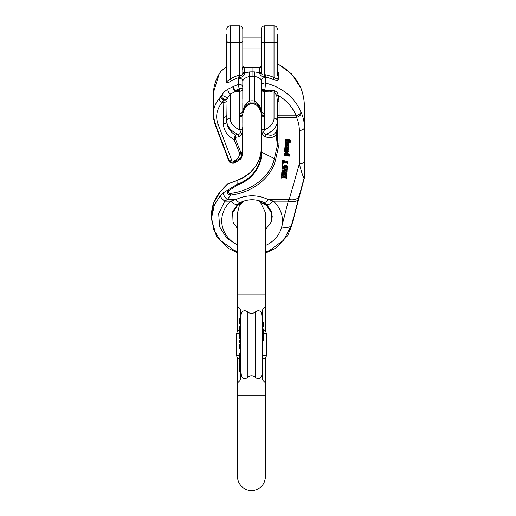 <?xml version="1.0" encoding="UTF-8"?>
<svg xmlns="http://www.w3.org/2000/svg" width="516" height="516" viewBox="0 0 516 516"><rect width="100%" height="100%" fill="white"/><g stroke="black" fill="none" stroke-linecap="round" stroke-linejoin="round"><path stroke-width="0.77" d="M263.334 326.925L263.334 322.455L262.496 322.455L262.496 320.455L262.496 379.06L263.134 380.615L265.443 382.924L265.443 358.562L262.496 358.562M240.559 371.41L239.714 371.41L239.714 367.895L240.559 367.895L240.559 368.824C239.753 374.106 242.23 381.679 247.874 377.144C250.312 375.461 252.75 375.461 255.181 377.144C260.819 381.685 263.302 374.087 262.496 368.824L262.496 338.09L263.334 338.09L263.334 332.93L262.496 332.93L262.496 334.968L263.334 334.968M263.334 332.93L263.334 329.556L262.496 329.556L262.496 328.898L263.334 328.898M263.334 330.724L265.443 330.724L265.443 306.362L263.134 308.671L262.496 310.226L262.496 320.455C263.295 315.179 260.819 307.607 255.181 312.135C252.743 313.818 250.305 313.818 247.874 312.135C242.23 307.601 239.746 315.199 240.559 320.455L240.559 310.226L239.914 308.671L237.605 306.362L237.605 294.023L265.443 294.023L265.443 212.611L260.206 201.73L258.381 200.498M240.559 329.75L239.714 329.75L239.714 327.679L240.559 327.679L240.559 331.401L239.714 331.401L239.714 334.42L240.559 334.42M239.714 344.714L240.559 344.927L239.714 344.927L239.714 344.449L240.559 344.449M239.714 323.99L240.559 323.99L240.559 326.641L239.714 326.641L239.714 327.679M240.559 347.365L239.714 347.365L239.714 348.203L240.559 348.203L240.559 348.668L239.714 348.668M240.559 360.084L239.714 360.084L239.714 362.322L240.559 362.322L240.559 363.361L239.714 363.361L239.714 364.438L240.559 364.438M241.559 376.706L240.559 368.824L240.559 379.06L239.914 380.615L237.605 382.924L237.605 358.562L236.56 355.692L239.714 355.692M240.559 368.824L240.559 320.455M239.714 323.687L239.714 318.791L240.559 318.791L240.559 323.687M262.347 372.907L261.489 376.706M261.489 312.58L262.496 320.455M240.708 316.379L241.559 312.58M240.559 330.724L237.605 330.724L237.605 306.362M239.714 358.562L237.605 358.562M262.496 355.692L266.488 355.692L266.488 333.588L263.334 333.588M236.56 355.692L236.56 333.588L239.714 333.588M237.605 330.724L236.56 333.588M239.714 318.791L240.559 318.488M240.559 338.889L239.714 338.889L239.714 337.587L240.559 337.587M239.714 337.587L239.714 335.335L240.559 335.335M239.714 360.084L239.714 358.942L240.559 358.942M239.714 358.942L239.714 356.911L240.559 356.911M239.714 356.911L239.714 354.866L240.559 354.866M239.714 354.866L239.714 354.266L240.559 354.266M239.714 370.333L240.559 370.333M239.714 367.895L239.714 366.889L240.559 366.889M239.714 366.889L239.714 364.438M239.714 347.365L239.714 344.927M239.714 354.266L239.714 352.892M239.714 335.6L240.559 335.6M239.714 335.335L239.714 334.697L240.559 334.697M239.714 337.851L240.559 337.851M239.714 336.948L240.559 336.948M239.714 336.671L240.559 336.671M239.714 342.843L239.714 340.476M263.334 323.577L262.496 323.577M263.334 331.794L262.496 331.794M263.334 337.012L262.496 337.012M263.334 338.09L263.334 340.399L262.496 340.399M277.402 48.872L277.402 45.46M226.788 35.127L226.788 66.306L222.835 69.699M281.73 174.118L281.768 173.582L284.2 173.692L281.904 171.647L281.955 170.893L283.916 172.692L287.019 171.035L286.967 171.699L284.322 173.066L285.051 173.724L285.051 172.699L286.819 172.776L286.78 174.344L281.73 174.118L281.768 172.557L282.981 172.608M281.904 171.647L281.955 170.893M282.794 170.635L283.916 171.667L287.019 170.009L287.019 171.035M285.225 167.816L287.135 168.306L287.09 169.951L281.968 170.77L282.007 169.19L283.787 168.951M281.968 170.77L282.007 170.215L286.406 169.622L282.123 168.526L282.175 166.823L283.813 166.545M282.123 168.526L282.175 167.848L286.58 167.178L282.291 166.197L282.329 164.617L287.309 165.881L287.264 167.487L283.368 168.119M287.238 150.891L287.373 150.408L288.431 151.627L284.626 151.601L285.193 150.666L286.799 150.369L286.644 152.562L287.857 151.71L287.238 150.891L287.373 149.382M287.747 149.524L288.431 151.627M284.626 150.743L285.193 149.64M286.644 151.536L287.857 150.685M286.535 177.878L284.51 176.575L286.702 175.511L286.748 174.86L283.955 176.22L281.684 174.756L281.639 175.363L283.387 176.511L281.497 177.414L281.452 178.065L283.929 176.859L286.49 178.536L286.535 176.853L285.419 176.137M282.478 175.911L281.497 176.388L281.452 178.065M281.73 173.763L281.639 175.363M285.787 174.298L283.955 175.188L282.329 174.144M289.257 142.945L289.779 142.306L289.411 141.036L288.67 140.965L289.083 141.713L286.18 142.745L285.529 142.293L285.329 141.636L285.903 140.842L285.438 140.823L285.471 139.301L289.85 139.63L290.385 140.094L290.185 142.674L289.257 142.945L289.399 141.423L289.805 141.249M285.529 142.293L285.329 140.61L285.529 141.261L285.329 140.61L285.903 139.817M277.402 115.945L277.776 143.609L279.091 144.274L275.692 159.167C271.764 177.42 252.892 192.481 230.697 195.074L227.298 199.595L224.782 201.163L218.681 213.618L219.668 226.905L226.698 238.024L237.605 245.281M288.895 143.925L288.554 145.841L287.309 145.938L286.567 144.016L285.69 144.654L285.806 145.151L285.806 144.254M285.806 144.125L286.315 144.383L286.174 145.905L285.206 145.209L285.122 143.513L286.038 142.448M285.206 144.183L285.122 143.513L285.206 144.183M288.45 142.493L288.966 142.384L288.928 143.912L288.45 144.054L288.902 145.028M288.431 147.757L288.547 149.369L284.78 150.091L284.819 148.55L285.296 148.466M284.78 150.091L284.819 149.576L287.793 149.079L284.903 148.369L284.942 146.815L285.4 146.744M284.903 148.369L284.942 147.84L287.831 147.408L285.025 146.641L285.18 145.131M286.303 145.46L286.948 145.647M288.199 146.015L288.696 146.163L288.663 147.724L285.774 148.144L288.586 148.821M287.644 154.523L289.515 154.606L289.476 156.129L284.374 155.903L284.406 154.381L285 154.407M284.374 155.903L284.406 155.406L285 155.432L284.542 155.058L284.413 153.555L284.542 154.032L284.703 152.923L285.413 152.536M287.367 152.639L288.025 153.136L288.038 154.22M282.51 162.759L282.691 160.192L287.593 161.863L287.554 163.385L283.271 161.869L283.136 163.811L282.51 163.785L282.51 162.759M261.889 66.674L261.373 67.873L261.373 72.659L261.373 41.177A3.373 1.425 0 0 0 264.747 42.602L264.747 25.8C262.702 26 261.573 27.122 261.373 29.173L261.373 41.177M264.747 25.8L274.028 25.8L274.028 42.602A3.373 1.425 0 0 0 277.402 41.177L277.402 34.043M277.402 41.177L277.402 75.781M226.788 34.043L226.788 81.109C227.221 81.457 228.343 80.767 230.162 79.038A40.493 36.7 0 0 1 237.792 75.549L239.437 75.246L239.437 42.602A3.373 1.425 0 0 0 242.817 41.177L242.817 29.173C242.617 27.122 241.488 26 239.437 25.8L239.437 42.602L230.162 42.602L230.162 25.8L239.437 25.8M242.817 41.177L242.817 72.885A1.69 1.135 180 0 0 244.461 74.02C243.636 76.22 241.985 77.361 239.508 77.439L238.392 77.697A38.81 35.172 180 0 0 231.071 81.038C228.272 82.754 226.659 83.16 226.221 82.244L226.221 75.117L226.788 73.665M242.817 30.257L242.817 48.872L261.373 48.872M242.817 71.356A1.69 1.529 0 0 0 244.816 72.853L249.325 71.956A38.81 35.172 0 0 1 252.092 71.866A52.303 47.407 0 0 1 254.801 71.924L259.451 72.75A1.69 1.529 0 0 0 261.373 71.234M244.461 74.02L244.816 67.841L249.325 67.673A38.81 35.172 0 0 1 252.092 67.583L252.092 76.349A35.43 32.115 180 0 0 249.563 76.433C245.468 77.432 243.223 79.058 242.817 81.315L242.881 113.32C242.901 107.844 245.132 103.755 249.563 101.046L250.176 102.942L254.014 102.936L254.627 101.046C259.058 103.755 261.283 107.844 261.309 113.32L261.373 80.709C260.967 78.606 258.716 77.174 254.627 76.407L254.801 71.924M260 67.17L254.781 67.332L259.451 67.641L259.806 73.833C260.625 75.878 262.251 76.89 264.689 76.865L264.747 74.659L265.901 74.814A53.993 48.936 0 0 1 274.028 77.406C275.937 78.619 277.06 78.922 277.402 78.316A1.69 1.529 0 0 0 278.247 79.638C277.885 80.722 276.254 80.683 273.345 79.516L274.028 77.406L274.028 42.602L264.747 42.602L264.747 74.659C262.586 75.31 261.464 74.646 261.373 72.659L261.373 64.216M278.247 79.638L278.247 72.511L277.402 70.879M273.345 79.516A52.303 47.407 180 0 0 265.469 77.007L265.624 83.102L264.747 90.597L274.364 90.784C276.64 91.403 277.879 92.899 278.079 95.273L279.091 101.794L279.091 115.81L296.255 115.81A5.063 2 -22.8 0 0 300.983 112.043L301.286 112.74C303.35 117.467 304.388 122.337 304.401 127.362L304.401 176.117M304.401 106.902C304.388 100.794 303.35 94.867 301.286 89.113L300.918 88.184A5.063 2 157.2 0 1 300.983 88.513L301.286 89.274C303.35 94.97 304.388 100.846 304.401 106.902L304.401 127.362A5.063 3.077 -0 0 1 299.338 130.438C299.325 125.956 298.39 121.602 296.526 117.377L296.255 115.81A47.246 42.815 180 0 0 278.079 95.273A1.69 0.677 -19.3 0 1 276.731 95.337L274.028 92.035L264.747 91.758L264.747 90.597A3.373 1.425 0 0 1 261.373 89.171A3.373 2.586 180 0 0 264.747 91.758L264.747 129.858L265.372 129.426C262.883 130.367 263.302 134.882 266.398 134.212C270.945 136.069 274.144 135.327 276.008 131.986L277.234 128.684L276.615 133.612A3.373 2.419 -152 0 1 276.008 131.986M259.954 67.177L259.451 67.641A1.69 1.529 0 0 0 261.373 66.125M211.605 215.101L213.856 202.685L220.551 191.275C214.404 198.879 211.418 206.819 211.605 215.101L211.599 217.945L214.385 204.929L220.371 195.609L223.396 192.726L237.018 184.425A38.81 35.172 180 0 0 261.373 151.781L261.354 113.823M261.373 103.206L261.373 110.985A3.373 2.586 -0 0 0 264.747 113.572M261.373 123.118L261.373 124.208M261.373 113.597L261.373 110.985L261.373 113.597M242.101 67.061L242.817 68.48L242.817 72.885L242.817 64.216M213.398 116.584L213.289 95.421C213.34 87.578 215.359 80.328 219.339 73.678L220.616 71.847A3.373 1.155 38.5 0 1 220.713 71.537L221.403 70.692A3.373 1.129 40.2 0 0 221.3 71.014L226.788 66.545M213.289 114.352L213.289 114.339C213.34 108.579 215.359 103.264 219.339 98.382L220.616 96.802A38.81 35.172 0 0 1 221.3 95.97C223.054 92.97 225.305 90.681 228.072 89.1L233.535 86.482A3.373 1.329 68.9 0 0 235.154 91.758L230.162 94.093L227.072 98.866L226.788 121.408C226.93 126.813 229.749 131.354 235.238 135.031L237.792 134.212C240.895 134.876 241.301 130.361 238.818 129.426L239.437 129.858L239.437 91.758L240.172 91.222L239.437 90.597L239.437 88.804A3.373 0.51 -109.1 0 1 238.237 84.521L238.392 77.697L237.792 75.549M242.817 110.985L242.817 103.206L242.817 110.985A3.373 2.586 180 0 1 239.437 113.572M242.817 113.907L242.817 123.118M242.836 113.823L242.817 151.736C242.094 155.632 241.224 157.812 240.204 158.27L234.045 162.056A3.373 0.929 73.3 0 1 233.071 161.205C237.102 159.812 239.224 157.451 239.437 154.116A3.373 2.38 0 0 0 240.52 153.987L239.437 152.91A1.69 1.142 -21.9 0 0 240.733 152.181L241.269 153.381C241.817 154.407 242.198 154.052 242.41 152.323L241.075 152.936A1.69 1.206 -27.3 0 1 240.121 153.645M242.817 147.95L242.797 151.975A3.373 2.38 0 0 0 242.817 151.736M304.401 148.034L304.401 171.525M220.371 191.817L227.924 183.896L237.018 180.51L237.166 185.212L228.736 190.797C227.917 192.404 228.498 193.261 230.465 193.352C252.717 190.759 270.616 175.917 274.396 158.599L277.737 143.983C277.002 143.287 276.628 140.481 276.615 135.56L276.615 133.612C274.506 137.404 270.868 138.507 265.721 136.914A3.373 2.503 -72.1 0 1 266.398 134.212A25.31 16.267 0 0 0 277.402 120.789L277.402 105.354M261.373 99.233L261.373 80.709A3.373 3.057 0 0 1 265.624 77.755M237.508 204.478A10.127 2.999 -131.7 0 1 230.82 201.163L235.883 199.595A10.127 3.348 62.8 0 0 240.475 202.459M266.682 204.478A10.127 2.999 -48.3 0 0 273.37 201.163A30.373 27.529 0 0 1 281.684 226.995A30.373 27.529 0 0 1 265.443 245.526M298.132 198.95A10.127 4.167 -165.7 0 1 298.08 199.382A10.127 4.167 -165.7 0 1 288.27 201.163L289.192 199.595L299.338 163.882A5.063 3.077 0 0 0 304.401 160.799M220.551 191.275L223.396 188.546M223.396 188.179L227.356 184.109L228.736 183.502M220.713 71.537L219.339 73.678M220.616 71.847A38.81 35.172 0 0 1 221.3 71.014A3.373 3.057 -110.6 0 1 222.641 69.776A3.373 3.373 0 0 0 221.396 70.705M254.781 67.332L249.325 67.673M242.817 66.338A1.69 1.529 0 0 0 244.816 67.841L244.32 67.428M249.344 67.357L244.391 67.428L242.817 65.751A1.69 1.683 180 0 0 244.461 67.441M259.948 67.177C260.457 67.332 260.935 66.783 261.373 65.532A1.69 1.683 0 0 1 259.806 67.209M265.901 74.814L265.469 77.007L264.689 76.865M277.402 125.936L277.234 128.684M242.817 151.42A1.69 0.716 180 0 1 242.417 151.878L242.417 128.781L242.069 129.29L239.437 129.858M264.747 129.858L262.122 129.29L261.373 127.033M279.091 101.794A1.69 0.716 0 0 1 277.402 101.078L276.731 95.337M223.396 192.726C223.344 194.958 224.641 197.247 227.298 199.595L235.883 199.595C246.693 194.558 257.497 194.558 268.307 199.595L273.37 201.163L288.27 201.163L281.684 226.995C287.638 227.969 290.921 227.234 291.553 224.782M239.437 154.116L239.437 152.91L234.141 139.72C227.195 135.56 223.621 130.251 223.409 123.788L223.834 100.02A3.373 1.406 9.9 0 0 226.995 99.498M220.616 96.802A3.373 1.155 -141.5 0 0 223.351 100.02L223.834 100.02L223.976 99.259A35.43 32.115 180 0 0 223.351 100.02L222.19 102.4A3.373 2.045 -139.9 0 1 219.339 98.382M298.919 196.254A10.127 6.011 -164.1 0 1 289.192 199.595L268.307 199.595A10.127 3.348 117.2 0 1 263.715 202.459M304.227 177.556L304.208 177.62C303.576 178.368 301.957 173.789 299.338 163.882L299.338 130.438M220.371 195.609C220.655 197.247 222.125 199.099 224.782 201.163L230.82 201.163A30.373 27.529 0 0 0 237.605 244.997M230.465 193.352L230.697 195.074C227.653 194.326 226.724 192.726 227.924 190.269L228.736 190.797M277.402 115.1A1.69 0.716 0 0 0 279.091 115.81L279.091 117.377L296.526 117.377A5.063 2.902 -24 0 0 301.286 112.74M223.976 99.259A3.373 1.129 -139.8 0 1 221.3 95.97A3.373 1.58 26.7 0 1 224.686 96.421A3.373 1.58 26.7 0 1 227.072 98.866A3.373 1.4 11.6 0 1 223.976 99.259M226.924 100.749A3.373 2.38 2.1 0 1 223.686 102.4L222.19 102.4C216.72 109.179 215.333 116.403 218.023 124.072A3.373 2.296 159.2 0 1 214.882 122.911M218.023 124.072L231.948 160.786A3.373 2.296 159.2 0 1 228.801 159.625M242.41 152.323A1.69 0.651 -177.6 0 0 242.797 151.975C242.481 154.226 241.727 154.897 240.52 153.987A1.69 1.251 -27.3 0 0 241.269 153.381M242.069 129.29C242.694 133.038 241.494 135.579 238.469 136.914A3.373 2.503 -107.9 0 0 237.792 134.212A25.31 16.267 0 0 1 226.788 120.789A3.373 2.586 180 0 1 230.162 118.203A21.936 14.1 180 0 0 238.818 129.426M235.431 138.985A1.69 1.142 -21.9 0 1 234.141 139.72L235.238 135.031L235.431 138.985L240.733 152.181M223.409 123.788A3.373 2.38 -0 0 0 226.788 121.408M223.409 117.39A3.373 2.38 -0 0 0 226.788 115.01M228.072 89.1A3.373 1.696 60.8 0 0 230.162 94.093L230.162 118.203M239.437 90.597L235.154 90.597A3.373 0.684 63.7 0 1 233.535 86.482A38.81 35.172 0 0 1 238.237 84.521A3.373 3.057 180 0 1 242.817 87.378A3.373 1.425 180 0 1 239.437 88.804A35.43 32.115 180 0 0 235.154 90.597L235.154 91.758L239.437 91.758M277.402 116.352A1.69 1.026 0 0 0 279.091 117.377L279.091 144.274L277.737 143.983A3.373 1.967 -50.4 0 0 277.776 143.609M265.372 129.426A21.936 14.1 180 0 0 274.028 118.203L274.028 92.035A1.69 0.335 -80.2 0 0 274.364 90.784M269.397 90.848L272.138 91.758M277.402 132.335A3.373 1.425 0 0 0 277.008 131.664M277.402 136.476A3.373 1.425 0 0 0 276.615 135.56M261.373 88.352A3.373 1.425 0 0 0 264.747 89.784A47.246 42.815 180 0 1 267.63 90.597M252.092 76.349A48.93 44.344 180 0 1 254.627 76.407L254.627 101.046A12.655 11.468 0 0 0 249.563 101.046L249.325 71.956M240.172 91.222C241.817 90.926 242.701 90.236 242.817 89.171M242.855 113.72A3.373 2.567 -170 0 1 239.54 115.707A3.373 2.58 174.7 0 0 242.881 113.32A3.373 0.968 5.6 0 1 242.894 113.449A3.373 0.968 5.6 0 1 242.888 113.501A3.373 2.567 -170 0 1 242.862 113.707A3.373 3.373 0 0 0 242.894 113.449C242.636 112.675 243.397 110.418 245.171 106.67C246.48 104.645 248.151 103.406 250.176 102.936M261.302 113.501A3.373 0.968 -5.6 0 1 261.29 113.449A3.373 0.968 -5.6 0 1 261.309 113.32A3.373 2.58 5.3 0 0 264.65 115.707A3.373 2.567 -10 0 1 261.328 113.72A3.373 2.567 -10 0 1 261.302 113.501M242.862 113.707L242.817 114.236A3.373 2.586 180 0 1 239.437 116.816M242.417 128.781L242.817 127.033M254.014 102.936C256.039 103.406 257.703 104.645 259.019 106.67C260.793 110.418 261.554 112.675 261.29 113.449A3.373 3.373 0 0 0 261.328 113.707L261.373 114.236A3.373 2.586 0 0 0 264.747 116.816M242.804 151.91A1.69 0.651 -177.9 0 1 242.41 152.259L242.417 151.878M234.774 137.424L238.469 136.914M239.508 77.439L239.437 75.246C241.649 75.807 242.772 75.02 242.817 72.885L242.817 49.955L261.373 49.955L261.373 72.659A1.69 1.174 0 0 1 259.806 73.833M226.788 41.177A3.373 1.425 0 0 0 230.162 42.602L230.162 79.038A1.69 0.387 -120.3 0 1 231.071 81.038M286.193 141.139L288.154 141.229L288.509 140.7M288.154 142.255L288.238 141.165C287.07 140.713 286.29 140.862 285.903 141.616L286.193 142.164L288.154 142.255L288.154 141.229M288.238 141.165L288.509 141.616M289.399 142.448L289.399 141.423M289.966 141.732L289.779 142.306L289.779 141.274M285.438 140.823L285.471 139.301M285.471 140.326L289.85 140.655L289.85 139.63M289.85 140.655L290.385 141.12L290.385 140.094M285.903 141.616L286.193 142.164L286.193 141.145M287.296 144.848L287.535 145.48L288.328 145.002L287.341 144.048L287.296 144.848L287.296 144.048M287.296 143.822L287.535 144.454L288.328 143.977M287.373 145.28L287.373 144.254M287.535 145.48L287.535 144.454M288.16 145.428L288.16 144.403M288.225 144.493L288.328 144.822M285.69 144.654L286.315 145.409M285.206 145.209L285.284 142.913M285.284 143.938L285.593 142.584M285.593 143.609L286.038 143.474L286.038 142.68M286.038 143.474L288.45 143.525L288.45 142.674M288.45 143.525L288.966 143.416M284.864 176.807L284.864 176.401M286.748 174.86L286.748 174.344M283.955 176.22L283.955 175.188M281.684 174.756L281.684 173.731M281.497 177.414L281.497 176.388M285.2 150.601L286.07 151.511L286.122 150.846M286.07 152.536L286.193 150.84L285.2 151.627L286.07 152.536L286.07 151.511M287.373 150.408L287.373 149.595M284.626 151.601L284.626 150.575M285.193 150.666L285.193 150.014M286.799 150.369L286.799 149.704M287.728 151.227L287.857 151.556M285.2 151.627L285.413 152.239L285.413 151.207M284.819 149.576L284.819 148.55M284.942 147.84L284.942 146.815M285.025 146.641L285.064 145.093M285.064 146.125L288.696 147.189M282.007 170.215L282.007 169.19M282.175 167.848L282.175 166.823M284.774 167.41L284.774 166.765M282.291 166.197L282.329 164.617M282.329 165.642L287.309 166.913M283.368 168.371L287.135 169.332M284.987 154.652L285.296 155.213L287.289 155.31L287.354 154.232C286.148 153.774 285.354 153.91 284.987 154.652L285.296 155.213L285.296 154.181L287.289 154.284L287.638 153.768M287.354 154.232L287.638 154.69M284.406 155.406L284.406 154.381M284.542 155.058L284.703 152.923M284.703 153.949L287.367 153.665L287.367 152.962M287.367 153.665L288.025 154.161L288.025 153.136M288.038 155.245L288.025 154.161L287.644 155.548L289.515 155.632M284.987 153.626L285.296 154.181M281.768 173.582L281.768 172.557M283.916 172.692L283.916 171.667M285.051 173.724L286.819 173.808M282.51 163.785L282.691 160.192M282.691 161.218L283.2 161.244L283.2 160.218M283.2 161.244L287.593 162.888M242.817 37.055L261.373 37.055L261.373 30.257M277.402 35.127L277.402 37.055M261.373 128.123L261.302 114.584C261.212 109.534 258.761 105.903 253.949 103.703A9.282 8.411 0 0 0 250.241 103.703C245.429 105.903 242.978 109.534 242.888 114.584L242.817 128.123M242.817 149.034L242.817 152.82C242.526 157.49 239.695 160.805 234.322 162.746C231.639 163.379 229.768 162.579 228.704 160.334A3.373 2.296 -20.8 0 0 228.788 160.689L214.869 123.969A3.373 2.296 -20.8 0 1 214.779 123.614L213.289 115.436L213.289 96.524M304.208 177.614L304.401 176.24L304.401 177.201A5.063 4.586 0 0 1 304.272 178.233L291.495 226.305L287.689 235.567L275.834 248.119L265.443 253.156M304.401 149.118L304.401 172.608M237.605 228.659L233.045 222.402L232.651 211.689L237.547 204.446L240.501 202.446C248.228 198.886 255.955 198.886 263.689 202.446L266.282 204.517L262.902 202.278L258.845 200.769M243.191 201.466L237.908 204.517A10.127 2.999 48.3 0 1 237.547 205.536L232.651 212.773L231.858 217.068M240.514 202.44L237.908 204.517M237.547 205.529L240.501 203.53A10.127 3.348 -117.2 0 0 241.288 202.278M266.282 204.517A10.127 2.999 131.7 0 0 266.643 205.536L260.915 202.337M263.715 203.543A10.127 3.348 -62.8 0 1 262.902 202.278M304.272 177.375L299.061 196.583A10.127 6.011 15.9 0 1 298.932 197.286M299.615 193.784L298.132 200.034A10.127 4.167 14.3 0 1 298.067 200.505M299.061 196.583L298.132 200.034A10.127 4.167 -165.7 0 0 298.055 199.479M228.788 160.689C229.336 162.605 231.084 163.424 234.045 163.14A3.373 0.929 -106.7 0 0 234.322 162.746L234.322 161.966M242.881 114.404A3.373 0.968 -174.4 0 1 242.894 114.533C242.63 113.746 243.404 111.462 245.223 107.676C246.564 105.67 248.215 104.451 250.176 104.026L250.241 103.703M250.176 104.026L254.014 104.026L253.949 103.703M242.817 65.3L242.817 72.885M238.237 78.464A3.373 3.057 180 0 1 242.817 81.315L242.817 99.233M277.402 101.078L277.402 106.444M237.605 382.924L237.605 395.262L265.443 395.262L265.443 382.924M255.181 377.144L255.181 312.135M247.874 312.135L247.874 377.144M252.092 67.267L252.092 67.583A52.303 47.407 0 0 1 254.801 67.648M261.373 86.056A3.373 3.057 0 0 1 265.624 83.102A52.303 47.407 0 0 1 300.983 112.043M277.402 63.874A52.303 47.407 0 0 1 300.983 88.513M237.018 180.51A38.81 35.172 180 0 0 261.373 147.866C260.606 163.108 252.505 173.937 237.07 180.342L237.018 180.51M226.782 74.052L226.788 73.975A1.69 1.529 0 0 1 226.221 75.117M226.788 81.109A1.69 1.529 0 0 1 226.221 82.244M278.247 72.511A1.69 1.529 0 0 1 277.402 71.182L277.408 71.298M231.948 160.786L233.071 161.205M265.721 136.914C262.689 135.579 261.489 133.038 262.122 129.29M261.767 128.781L261.767 152.239L274.396 158.599A1.69 1.013 -167.1 0 0 275.692 159.167M261.373 151.781A1.69 0.716 0 0 0 261.767 152.239A39.203 35.527 0 0 1 237.166 185.212M274.028 118.203A3.373 2.586 180 0 1 277.402 120.789M287.289 155.31L287.289 154.284M285.413 153.562L285.413 152.826M228.704 159.367L228.704 160.334L214.779 123.614L214.779 122.647M291.553 225.866L291.488 226.337M265.443 306.362L265.443 294.023M237.605 476.668L237.605 476.674C237.27 485.24 246.319 492.541 254.801 490.2C261.457 488.136 265.005 483.621 265.443 476.674L265.443 476.668M237.605 395.262L237.605 476.674M265.443 395.262L265.443 476.674M243.694 201.105L239.224 206.103L237.605 212.611L237.605 294.023M265.443 330.724L266.488 333.588M265.443 358.562L266.488 355.692M265.443 229.588L271.235 222.17L271.584 211.831L266.643 204.446L263.689 202.446M304.208 177.627L291.495 225.215L283.594 240.204L269.5 250.524L265.443 252.072M277.402 63.455L291.527 73.898L300.918 88.184M219.294 73.582L213.366 92.886M227.356 184.115L237.07 180.342M230.162 25.8C228.111 26 226.988 27.122 226.788 29.173M274.028 25.8C276.079 26 277.202 27.122 277.402 29.173M237.605 251.724L234.045 250.318L220.197 240.211L213.817 229.736L211.605 217.952M213.289 114.339L214.869 122.885L228.788 159.605C229.336 161.521 231.084 162.34 234.045 162.056M289.083 140.687L289.083 141.713M285.322 140.674L285.322 141.7M285.116 143.635L285.116 144.661M284.619 150.659L284.619 151.691M284.413 153.6L284.413 154.626M288.218 153.716L288.218 154.742M272.332 217.068L271.584 212.915L266.643 205.536M240.501 203.53L241.346 203.117M211.612 219.603L216.41 236.115L228.943 248.686L237.605 252.808M304.208 178.697L304.401 177.323M214.869 123.969L213.398 117.667M242.817 152.82C242.094 156.716 241.224 158.896 240.204 159.36L234.045 163.14M254.014 104.026C255.975 104.451 257.626 105.67 258.968 107.676C260.786 111.462 261.56 113.746 261.29 114.533M242.862 114.791L242.817 115.32M261.373 115.32L261.328 114.791M261.889 67.757L261.373 68.957M304.401 107.986L304.388 106.818M242.101 68.144L242.817 69.57"/></g></svg>
